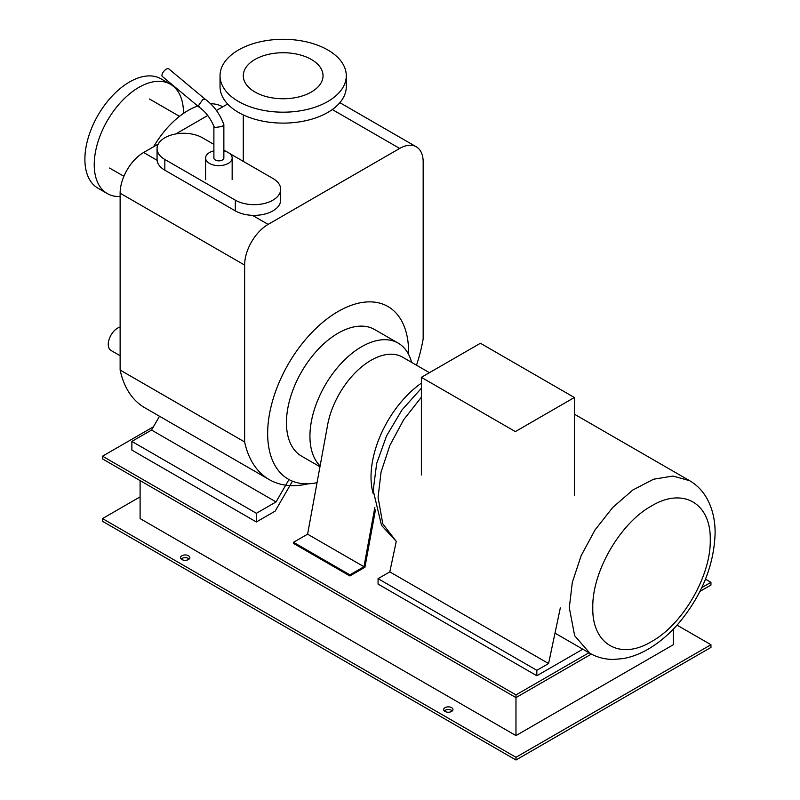 <?xml version="1.0" encoding="UTF-8"?>
<svg xmlns="http://www.w3.org/2000/svg" width="800" height="800" viewBox="0 0 800 800"><rect width="100%" height="100%" fill="white"/><g stroke="black" fill="none" stroke-linecap="round" stroke-linejoin="round"><path stroke-width="1.2" d="M574.37 397.51L480.41 343.26L421.38 377.34L515.35 431.59L574.37 397.51L574.37 495.16M421.38 474.99L421.38 377.34M592.79 607.69C591.97 571.92 620.14 523.15 651.52 505.96C682.89 486.92 711.06 503.16 710.25 539.87C711.06 575.64 682.89 624.41 651.52 641.59C620.14 660.64 591.97 644.4 592.79 607.69M373.26 493.82A79.73 46.03 -60 0 1 371.02 476.94A79.73 46.03 -60 0 1 421.38 383.13M213.89 144.39L202.43 137.77A26.58 15.34 0 0 0 173.46 134.44A26.58 15.34 0 0 0 157.06 148.62A26.58 15.34 0 0 0 164.84 159.47L235.32 200.16A26.58 15.34 0 0 0 264.28 203.49A26.58 15.34 0 0 0 280.69 189.31A26.58 15.34 0 0 0 272.9 178.46L229.62 153.47M280.69 189.31L280.69 200.03A26.58 15.34 180 0 1 264.28 214.2A26.58 15.34 180 0 1 235.32 210.88L164.84 170.19A26.58 15.34 180 0 1 157.06 159.34L157.06 148.62M226.69 151.78L223.86 150.14M213.89 150.87A13.29 7.67 0 0 0 209.48 152.56A13.29 7.67 0 0 0 205.58 157.98A13.29 7.67 0 0 0 213.79 165.07A13.29 7.67 0 0 0 228.27 163.41A13.29 7.67 0 0 0 232.16 157.98A13.29 7.67 0 0 0 223.86 150.87M205.29 99.31L202.79 99.55L198.71 105.29L199.27 107.27C205.55 111.7 210.44 118.11 213.95 126.51L213.89 126.2M199.18 107.2L162.35 76.47A4.98 2.18 -50.2 0 1 162.67 73A4.98 2.18 -50.2 0 1 166.31 69.12A4.98 2.18 -50.2 0 1 168.73 68.82L205.25 99.28M205.21 99.25C213.59 105.35 219.79 113.73 223.8 124.39L222.4 126.45L215.35 127.46L213.95 126.51M223.86 124.71L223.86 157.98A4.98 2.88 180 0 1 222.4 160.02A4.98 2.88 180 0 1 216.97 160.64A4.98 2.88 180 0 1 213.89 157.98L213.89 126.36M120.13 355.73L111 350.46A13.29 7.67 -60 0 1 108.25 344.37A13.29 7.67 -60 0 1 120.13 327.05M374.86 507.37L363.97 566.73L349.88 574.86L293.5 542.31L293.5 543.4L349.88 575.95L364.92 567.26L375.44 509.92M363.97 566.73L307.59 534.18L327.24 427.06A63.12 36.44 -60 0 1 358.06 370A63.12 36.44 -60 0 1 402.58 357.17L429.45 372.68M293.5 542.31L307.59 534.18M349.88 574.86L349.88 575.95M560.32 607.93L548.58 663.54L536.83 670.32L378.07 578.66L378.07 584.09L536.83 675.75L582.81 649.2M548.58 663.54L389.81 571.88L396.26 541.35L382.78 523.8L378.07 497.28L381.09 471.97L389.89 445.35L403.71 419.69L421.38 397.19M378.07 578.66L389.81 571.88M536.83 670.32L536.83 675.75M416.5 365.21A129.29 74.64 120 0 0 423.17 338.87L423.17 162A33.22 19.18 120 0 0 416.29 146.8A33.22 19.18 120 0 0 399.68 148.44L268.13 224.39A33.22 19.18 120 0 0 244.63 265.08L244.63 441.95L120.13 370.06L120.13 193.2A33.22 19.18 -60 0 1 143.62 152.51L158.26 144.06M175.74 133.97L207.73 115.5M216.42 110.48L227.64 104M244.63 441.95A129.29 74.64 120 0 0 269.26 479.61L144.75 407.73A129.29 74.64 -60 0 1 120.13 370.06M269.26 479.61A129.29 74.64 120 0 0 308.13 483.81M288.97 479.54L276.05 501.93L256.38 513.29L256.38 521.97L275.17 511.12L292.45 481.19M276.05 501.93L151.54 430.05L159.51 416.25M256.38 513.29L131.87 441.41L151.54 430.05M256.38 521.97L131.87 450.09L131.87 441.41M320.11 465.93A73.09 42.2 -60 0 1 315.46 406.23A73.09 42.2 -60 0 1 361.62 346.73A73.09 42.2 -60 0 1 398.17 343.11A73.09 42.2 -60 0 1 411.61 362.38M319.96 466.75L301.59 456.15A73.09 42.2 -60 0 1 290.38 397.58A73.09 42.2 -60 0 1 338.13 333.17A73.09 42.2 -60 0 1 374.68 329.55L398.17 343.11M317.04 482.67A99.67 57.54 -60 0 1 288.3 479.16A99.67 57.54 -60 0 1 273.02 399.3A99.67 57.54 -60 0 1 338.13 311.47A99.67 57.54 -60 0 1 387.97 306.53A99.67 57.54 -60 0 1 408.58 354.37M254.97 92.02A39.87 23.02 0 0 0 298.42 97.01A39.87 23.02 0 0 0 323.03 75.74A39.87 23.02 0 0 0 311.35 59.47A39.87 23.02 0 0 0 267.91 54.48A39.87 23.02 0 0 0 243.29 75.74A39.87 23.02 0 0 0 254.97 92.02M238.53 101.51A63.12 36.44 0 0 0 307.32 109.41A63.12 36.44 0 0 0 346.28 75.74A63.12 36.44 0 0 0 327.8 49.97A63.12 36.44 0 0 0 259.01 42.07A63.12 36.44 0 0 0 220.04 75.74A63.12 36.44 0 0 0 238.53 101.51M346.28 75.74L346.28 86.67A63.12 36.44 180 0 1 307.32 120.34A63.12 36.44 180 0 1 238.53 112.44A63.12 36.44 180 0 1 220.04 86.67L220.04 75.74M153.62 146.74A69.77 40.28 -60 0 1 197.74 106M210.59 103.71A69.77 40.28 -60 0 1 222.78 106.81M107.31 193.58L97.96 188.19A63.12 36.44 -60 0 1 84.89 159.29A63.12 36.44 -60 0 1 112.44 95.77A63.12 36.44 -60 0 1 161.09 78.86L170.43 84.25A63.12 36.44 120 0 0 121.79 101.16A63.12 36.44 120 0 0 94.23 164.69A63.12 36.44 120 0 0 107.31 193.58A63.12 36.44 120 0 0 120.13 196.51M183.5 113.4A63.12 36.44 120 0 0 183.5 113.15A63.12 36.44 120 0 0 170.43 84.25M189.21 559A4.65 2.69 0 0 0 188.49 558.45A4.65 2.69 0 0 0 181.19 559M188.49 555.74A4.65 2.69 180 0 1 189.85 557.64A4.65 2.69 180 0 1 186.98 560.12A4.65 2.69 180 0 1 181.91 559.54A4.65 2.69 180 0 1 180.55 557.64A4.65 2.69 180 0 1 183.42 555.16A4.65 2.69 180 0 1 188.49 555.74M452.32 710.9A4.65 2.69 0 0 0 451.6 710.36A4.65 2.69 0 0 0 444.3 710.9M451.6 707.65A4.65 2.69 180 0 1 452.96 709.55A4.65 2.69 180 0 1 450.09 712.03A4.65 2.69 180 0 1 445.02 711.44A4.65 2.69 180 0 1 443.66 709.55A4.65 2.69 180 0 1 446.53 707.06A4.65 2.69 180 0 1 451.6 707.65M140.1 480.6L140.1 518.58L515.97 735.59L515.97 697.61L591.34 654.09M673.36 629.08L673.36 644.71L515.97 735.59M677.03 625.13L710.95 644.71L515.97 757.29L102.51 518.58L140.1 496.88M699.95 591.39L710.95 585.04L710.95 582.32L705.48 579.17M153.42 426.8L102.51 456.19L102.51 458.9L515.97 697.61L515.97 694.9L588.96 652.75M515.97 757.29L515.97 760L102.51 521.29L102.51 518.58M102.51 456.19L515.97 694.9M515.97 760L710.95 647.43L710.95 644.71M701.79 587.61L710.95 582.32M569.29 607.69L572.33 582.31L581.17 555.62L595.06 529.9L612.8 507.38L632.86 490L653.52 479.24L672.99 476.05L689.6 480.68C696.79 484.91 702.5 490.73 706.73 498.12C712.39 508.29 715.18 519.95 715.11 533.09C714.06 565.2 701.97 595.2 678.84 623.08C669.65 633.75 659.67 642.3 648.9 648.72C640.45 653.74 631.86 657.03 623.12 658.59L613.74 659.43C605.17 659.48 597.23 657.45 589.94 653.31L574.66 635.73L569.29 607.69M164.84 159.47L164.84 170.19M235.32 210.88L235.32 200.16M399.68 148.44L332.3 109.54M244.63 265.08L120.13 193.2M143.62 152.51L157.11 160.3M252.45 215.34L268.13 224.39M574.37 414.16L689.6 480.68M555 633.14L589.94 653.31M421.38 388.28L401.96 409.99L386.59 435.83L376.67 463.45L373.2 490.5L381.51 525.36L396.26 541.38M205.58 179.68L205.58 157.98M232.16 179.68L232.16 157.98M416.29 146.8L339.87 102.67M243.29 161.36L243.29 114.93M179.5 116.34L149.46 99M123.89 176.3L109.59 168.05"/></g></svg>
